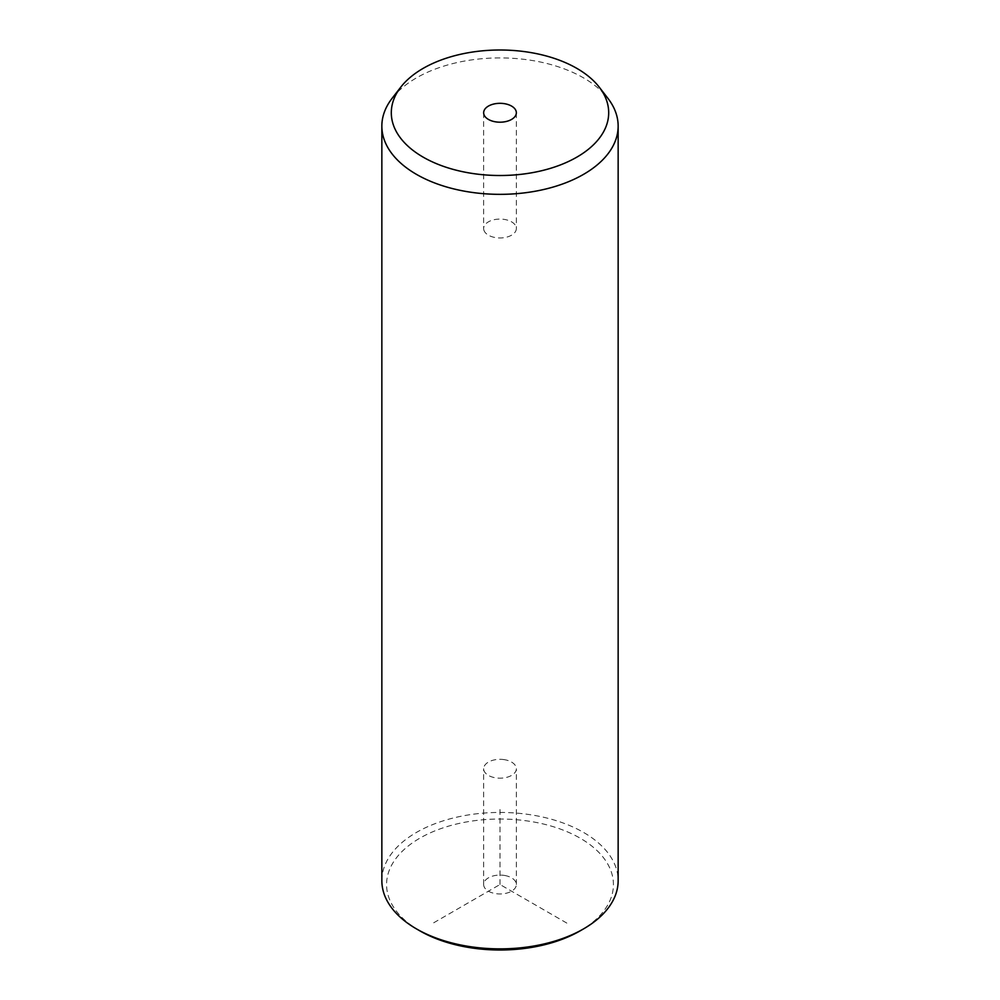 <?xml version="1.0" encoding="UTF-8"?>
<svg xmlns="http://www.w3.org/2000/svg" width="1000" height="1000" viewBox="0 0 1000 1000"><rect width="100%" height="100%" fill="white"/><g stroke="black" fill="none" stroke-linecap="round" stroke-linejoin="round"><path stroke-width="0.75" stroke-dasharray="5 3.75" d="M504.6 759.7A16.35 9.438 0 0 0 483.65 768.75A16.35 9.438 0 0 0 495.4 777.8A16.35 9.438 0 0 0 516.35 768.75A16.35 9.438 0 0 0 504.6 759.7M419.8 930.825A113.425 65.487 180 0 1 391.163 902.95A113.425 65.487 180 0 1 468.062 821.675A113.425 65.487 180 0 1 608.837 866.075A113.425 65.487 180 0 1 580.2 930.825M504.6 875.462A16.35 9.438 180 0 1 516.35 884.513A16.35 9.438 180 0 1 495.4 893.575A16.35 9.438 180 0 1 483.65 884.513A16.35 9.438 180 0 1 504.6 875.462M381.85 880.662A118.15 68.213 180 0 1 483.2 813.138A118.15 68.213 180 0 1 613.375 861.45A118.15 68.213 180 0 1 618.15 880.662M392.137 98.275A118.15 68.213 180 0 1 500 57.912A118.15 68.213 180 0 1 607.863 98.275M484.312 231.175A16.35 9.438 180 0 1 483.65 228.525A16.35 9.438 180 0 1 497.675 219.175A16.35 9.438 180 0 1 515.688 225.863A16.35 9.438 180 0 1 516.35 228.525A16.35 9.438 180 0 1 502.325 237.862A16.35 9.438 180 0 1 484.312 231.175M566.838 923.1L500 884.513L433.162 923.1M500 884.513L500 807.337M483.65 112.762L483.65 228.525M516.35 112.762L516.35 228.525M483.65 884.513L483.65 768.75M516.35 884.513L516.35 768.75"/><path stroke-width="1.5" d="M599.225 87.137L607.863 98.275A118.15 68.213 180 0 1 613.375 106.925A118.15 68.213 180 0 1 618.15 126.125L618.15 880.662A118.15 68.213 180 0 1 583.55 928.888L580.2 930.825A113.425 65.487 180 0 1 419.8 930.825L416.45 928.888A118.15 68.213 180 0 1 386.625 899.862A118.15 68.213 180 0 1 381.85 880.662L381.85 126.125A118.15 68.213 180 0 1 392.137 98.275L400.775 87.137A108.7 62.763 180 0 1 500 50A108.7 62.763 180 0 1 599.225 87.137A108.7 62.763 180 0 1 604.3 95.087A108.7 62.763 180 0 1 530.6 172.975A108.7 62.763 180 0 1 395.7 130.425A108.7 62.763 180 0 1 400.775 87.137M583.55 928.888A118.15 68.213 180 0 1 416.45 928.888M618.15 126.125A118.15 68.213 180 0 1 516.8 193.65A118.15 68.213 180 0 1 386.625 145.325A118.15 68.213 180 0 1 381.85 126.125M515.688 110.1A16.35 9.438 180 0 1 516.35 112.762A16.35 9.438 180 0 1 502.325 122.1A16.35 9.438 180 0 1 484.312 115.412A16.35 9.438 180 0 1 483.65 112.762A16.35 9.438 180 0 1 497.675 103.413A16.35 9.438 180 0 1 515.688 110.1"/></g></svg>
